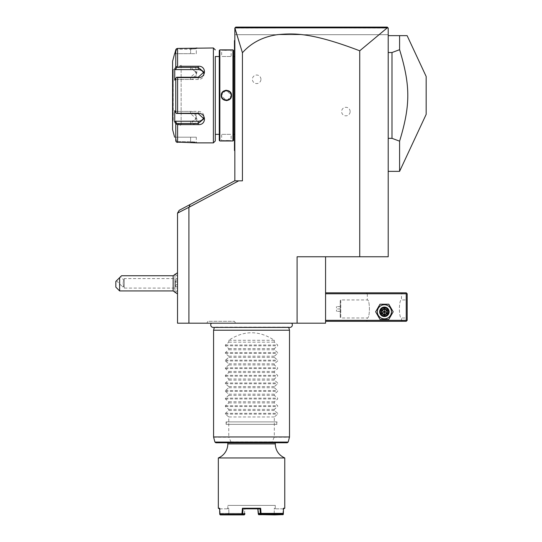 <?xml version="1.0" encoding="UTF-8"?>
<svg xmlns="http://www.w3.org/2000/svg" width="542" height="542" viewBox="0 0 542 542"><rect width="100%" height="100%" fill="white"/><g stroke="black" fill="none" stroke-linecap="round" stroke-linejoin="round"><path stroke-width="0.41" stroke-dasharray="2.71 2.03" d="M234.842 140.032L234.842 102.052L234.842 150.852L234.842 140.032L234.462 140.032L234.462 150.473L234.842 150.852M387.266 27.852L235.086 27.859L242.437 52.757C250.905 43.252 261.861 37.33 275.302 35C291.203 33.231 308.283 31.212 359.732 50.799L387.266 27.852L387.916 27.764L234.842 28.048L234.842 34.695L388.207 34.695L388.207 28.048L388.207 34.695L234.842 34.695L234.842 28.048L234.842 180.845L242.437 180.845L234.842 180.845M234.842 102.052L234.842 92.641L234.842 102.052L234.462 102.052L234.462 140.032M234.842 92.641L234.842 50.826L234.462 102.052M234.842 50.826L234.842 40.006L234.842 50.826L234.462 50.826L234.462 92.675M242.437 52.757L242.437 180.845L234.639 180.845L179.199 210.323L177.519 213.108L238.676 180.845M235.086 27.859L388.207 28.048L388.207 256.766L297.097 256.766L297.097 323.195L325.566 323.195L325.566 256.766L297.097 256.766L325.566 256.766M388.207 52.527L388.207 138.339L388.207 52.527L392.002 52.527L399.596 49.695L399.596 35.643L407.117 35.643M388.207 138.339L388.207 171.353L388.207 138.339L392.002 138.339L392.002 52.527M359.732 50.799L359.732 256.766M189.998 204.578L189.212 207.146L177.519 213.358L177.519 323.195L188.907 323.195L188.907 207.308M188.907 323.195L297.097 323.195M350.146 111.564A4.268 4.268 0 0 0 345.877 107.296A4.268 4.268 0 0 0 341.609 111.564A4.268 4.268 0 0 0 345.877 115.832A4.268 4.268 0 0 0 350.146 111.564M260.939 79.295A4.268 4.268 0 0 0 256.671 75.026A4.268 4.268 0 0 0 252.396 79.295A4.268 4.268 0 0 0 256.671 83.57A4.268 4.268 0 0 0 260.939 79.295M211.427 323.195L291.664 323.195L211.427 323.195M206.793 323.195L235.56 323.195L206.793 323.195L207.891 321.298L234.462 321.298L207.891 321.298M177.519 213.358L189.212 207.146M177.519 285.817L177.519 276.406L177.519 285.817M177.519 283.337L177.519 293.954L177.519 283.337M174.964 292.565L174.944 284.32L174.944 292.551M174.944 274.123L174.944 282.355L175.344 283.337L174.964 284.387M174.964 282.287L174.964 274.11M177.519 276.406L174.964 273.846L174.964 292.829L177.519 290.268M174.944 273.846L174.944 292.829M174.944 282.355L174.944 284.32M174.944 280.939L174.944 287.091L175.323 280.011L175.323 286.664L175.323 281.217L177.519 281.217L177.519 285.458L174.944 285.736M173.149 275.743L173.149 290.932M119.633 290.932L119.633 277.646L115.832 281.44L115.832 287.131M121.53 275.743L119.633 277.646M120.534 276.745L116.503 280.77L120.534 276.745L123.576 279.787L123.169 283.337L123.576 279.787L124.267 278.595L124.267 288.08L124.267 278.595L177.519 278.595M116.503 280.77L122.546 286.806L123.542 285.81L123.169 283.337L123.542 285.81L122.546 286.806L123.529 286.806L124.267 288.08L177.519 288.08M123.542 285.81C123.515 287.131 123.515 287.131 123.542 285.81C123.515 287.131 123.515 287.131 123.542 285.81M174.944 279.584L175.323 280.011L177.519 280.011M174.944 281.976L177.519 282.131M174.944 284.699L177.519 284.543L177.519 281.217M174.944 287.091L175.323 286.664L177.519 286.664L177.519 284.543M177.519 285.458L177.519 286.664M325.566 320.349L325.566 292.829L325.566 320.349L406.236 320.349L406.236 293.778L325.566 293.778M406.236 320.349L406.71 320.823L406.236 321.298L325.566 321.298M401.493 320.349L402.442 321.298L366.378 321.298L402.442 321.298L401.493 320.349L367.327 320.349L401.493 320.349L401.493 317.978C398.722 318.411 398.722 299.516 401.493 299.943C398.722 299.516 398.722 318.411 401.493 317.978L407.184 317.978L407.184 299.943L407.184 317.978M377.347 311.806A7.06 7.06 0 0 0 384.407 318.865A7.06 7.06 0 0 0 391.466 311.806A7.06 7.06 0 0 0 384.407 304.753A7.06 7.06 0 0 0 377.347 311.806A7.06 7.06 0 0 0 384.407 318.865A7.06 7.06 0 0 0 391.466 311.806A7.06 7.06 0 0 0 384.407 304.753A7.06 7.06 0 0 0 377.347 311.806A7.06 7.06 0 0 0 384.407 318.865A7.06 7.06 0 0 0 391.466 311.806A7.06 7.06 0 0 0 384.407 304.753A7.06 7.06 0 0 0 377.347 311.806M406.71 320.823L407.184 320.349L407.184 293.778L406.236 292.829L325.566 292.829M402.442 292.829L366.378 292.829L402.442 292.829L401.493 293.778L401.493 299.943L407.184 299.943M406.71 293.303L406.236 293.778M367.327 293.778L366.378 292.829L367.327 293.778L401.493 293.778L367.327 293.778L367.327 299.943L340.755 299.943L340.755 317.978L367.327 317.978C370.091 318.411 370.091 299.516 367.327 299.943C370.091 299.516 370.091 318.411 367.327 317.978L367.327 320.349L366.378 321.298L367.327 320.349M388.397 311.806C388.641 306.664 380.179 306.664 380.423 311.806C380.179 316.948 388.641 316.948 388.397 311.806C388.641 316.948 380.179 316.948 380.423 311.806C380.179 306.664 388.641 306.664 388.397 311.806A3.984 3.984 0 0 1 384.407 315.796A3.984 3.984 0 0 1 380.423 311.806A3.984 3.984 0 0 1 384.407 307.822A3.984 3.984 0 0 1 388.397 311.806A3.984 3.984 0 0 1 384.407 315.796A3.984 3.984 0 0 1 380.423 311.806A3.984 3.984 0 0 1 384.407 307.822A3.984 3.984 0 0 1 388.397 311.806M340.755 299.943L340.755 317.978L340.24 317.463L340.24 300.458L340.24 317.463L340.24 300.458L340.755 299.943M340.281 317.463L340.281 300.458M340.281 308.96L340.281 306.589L340.281 311.332L340.281 308.96L336.48 308.96L336.48 306.589L336.48 311.332L336.48 308.96L340.281 308.96M340.281 306.589L336.48 306.589L340.281 306.589M340.281 311.332L336.48 311.332L340.281 311.332M380.613 311.806A3.794 3.794 0 0 0 384.407 315.607A3.794 3.794 0 0 0 388.207 311.806A3.794 3.794 0 0 0 384.407 308.012A3.794 3.794 0 0 0 380.613 311.806A3.794 3.794 0 0 1 384.407 308.012A3.794 3.794 0 0 1 388.207 311.806A3.794 3.794 0 0 1 384.407 315.607A3.794 3.794 0 0 1 380.613 311.806M380.023 304.218L375.64 311.806L380.023 319.401L388.79 319.401L393.174 311.806L388.79 304.218L380.023 304.218L375.64 311.806L380.023 319.401L388.79 319.401L393.174 311.806L388.79 304.218L380.023 304.218M379.664 311.806A4.742 4.742 0 0 1 384.407 307.063A4.742 4.742 0 0 1 389.156 311.806A4.742 4.742 0 0 1 384.407 316.555A4.742 4.742 0 0 1 379.664 311.806A4.742 4.742 0 0 1 384.407 307.063A4.742 4.742 0 0 1 389.156 311.806A4.742 4.742 0 0 0 384.407 307.063A4.742 4.742 0 0 0 379.664 311.806A4.742 4.742 0 0 0 384.407 316.555A4.742 4.742 0 0 0 389.156 311.806A4.742 4.742 0 0 1 384.407 316.555A4.742 4.742 0 0 1 379.664 311.806M380.138 311.806A4.268 4.268 0 0 0 384.407 316.081A4.268 4.268 0 0 0 388.682 311.806A4.268 4.268 0 0 0 384.407 307.538A4.268 4.268 0 0 0 380.138 311.806M381.493 313.493L381.981 313.208L381.981 310.403L384.407 309.001L386.839 310.403L386.839 313.208L384.407 314.611L381.981 313.208L384.407 311.806L384.407 309.001L381.981 310.403L384.407 311.806L384.407 314.611L386.839 313.208L384.407 311.806L386.839 310.403L384.407 309.001L386.839 310.403L386.839 313.208L386.839 310.403L387.327 310.126L387.327 313.493L386.839 313.208L384.407 314.611L381.981 313.208L384.407 314.611L384.407 315.173L381.493 313.493L381.493 310.126L381.981 310.403L381.981 313.208L381.981 310.403L384.407 309.001L384.407 308.439L387.327 310.126M288.75 327.409L288.669 327.097A2.486 2.486 0 0 0 289.875 327.409L213.216 327.409A2.486 2.486 0 0 0 214.422 327.097L288.669 327.097L214.334 327.409M213.582 330.22L289.509 330.22M228.771 340.281L274.32 340.281C259.137 330.254 243.954 330.254 228.771 340.281L228.771 342.171L225.418 345.003L225.418 345.81L228.771 348.635L228.771 349.766L225.418 352.591L225.418 353.398L228.771 356.223L228.771 357.361L225.418 360.186L225.418 360.992L228.771 363.817L228.771 364.949L225.418 367.781L225.418 368.58L228.771 371.412L228.771 372.544L225.418 375.369L225.418 376.175L228.771 379L228.771 380.138L225.418 382.964L225.418 383.77L228.771 386.595L228.771 387.726L225.418 390.552L225.418 391.358L228.771 394.183L228.771 395.321L225.418 398.146L225.418 398.953L228.771 401.778L228.771 402.909L225.418 405.741L225.418 406.547L228.771 409.373L228.771 410.504L225.418 413.329L225.418 414.135L228.771 416.961L228.771 436.954L213.582 436.954M274.32 340.281L274.32 342.171L277.667 345.003L277.667 345.81L274.32 348.635L274.32 349.766L277.667 352.591L277.667 353.398L274.32 356.223L274.32 357.361L277.667 360.186L277.667 360.992L274.32 363.817L274.32 364.949L277.667 367.781L277.667 368.58L274.32 371.412L274.32 372.544L277.667 375.369L277.667 376.175L274.32 379L274.32 380.138L277.667 382.964L277.667 383.77L274.32 386.595L274.32 387.726L277.667 390.552L277.667 391.358L274.32 394.183L274.32 395.321L277.667 398.146L277.667 398.953L274.32 401.778L274.32 402.909L277.667 405.741L277.667 406.547L274.32 409.373L274.32 410.504L277.667 413.329L277.667 414.135L274.32 416.961L274.32 436.954L271.779 442.773L231.312 442.773L231.028 442.069L214.923 442.069M231.028 442.069L228.771 436.954M274.32 416.961L228.771 416.961M231.312 442.773L215.838 442.773M287.253 442.773L271.779 442.773M251.542 442.773L275.268 442.773L251.542 442.773M218.331 457.956L284.76 457.956M218.9 508.83L220.011 508.83L219.605 508.254L218.331 508.254M219.964 514.622L220.011 508.83L219.605 508.254L219.734 513.382L220.343 513.952L244.266 513.952L241.928 513.952L241.996 513.382L219.734 513.382M241.996 513.382L242.437 508.254L260.655 508.254L261.169 514.331L283.337 514.331M282.938 514.331L283.08 508.83L283.486 508.254L283.08 508.83L282.944 513.43L274.909 513.43L274.963 513.952M284.76 508.254L283.486 508.254L283.08 508.83L284.191 508.83M219.754 513.416L220.127 513.416L220.011 508.83L228.08 508.823L219.618 508.83M220.316 514.9L228.575 514.602L220.154 514.331M228.385 514.9L244.198 514.9M228.575 514.602L244.584 514.602M260.655 508.254L259.997 508.83L257.829 508.823L259.069 508.83M274.909 513.43L274.238 513.416L274.672 513.952L258.825 513.952M258.988 513.952L258.216 513.416L258.121 512.265M282.741 513.952L282.944 513.43M274.238 513.416L258.575 513.416M283.33 513.416L282.958 513.416M258.893 514.9L282.775 514.9M261.054 514.9L261.169 514.331M260.837 514.622L259.997 508.83L243.094 508.83L242.437 508.254M258.29 514.331L260.458 514.331M257.978 510.544L258.175 508.254L258.595 513.382M244.415 514.331L244.916 508.254L258.175 508.254L244.916 508.254L245.262 508.823L257.836 508.83L243.094 508.83L242.714 513.416L242.037 513.416M244.103 513.952L244.876 513.416L242.714 513.416M242.714 513.43L242.227 513.952M244.869 513.43L244.266 513.952M241.928 513.952L220.343 513.952M228.419 513.952L228.893 513.382L244.517 513.416M220.127 513.416L228.853 513.416M228.182 513.43L228.128 513.952M228.202 513.416L228.223 514.331M220.147 513.43L220.506 513.952M228.893 513.382L228.765 508.254L227.247 508.83L228.765 508.254L228.914 514.331M274.198 513.382L274.327 508.254L275.837 508.83L274.327 508.254L275.268 508.254L275.268 505.408L227.816 505.408L275.268 505.408M227.247 508.83L227.816 508.254L227.816 505.408M244.022 508.83L245.262 508.823L244.916 508.254L244.496 513.382M258.676 514.331L258.175 508.254L257.829 508.823M275.837 508.83L274.327 508.254L274.177 514.331M274.889 513.416L274.869 514.331M283.08 508.83L275.011 508.823L283.08 508.83M274.32 410.504L228.771 410.504M274.32 409.373L228.771 409.373M274.32 402.909L228.771 402.909M274.32 401.778L228.771 401.778M274.32 395.321L228.771 395.321M274.32 394.183L228.771 394.183M274.32 387.726L228.771 387.726M274.32 386.595L228.771 386.595M274.32 380.138L228.771 380.138M274.32 379L228.771 379M274.32 372.544L228.771 372.544M274.32 371.412L228.771 371.412M274.32 364.949L228.771 364.949M274.32 363.817L228.771 363.817M274.32 357.361L228.771 357.361M274.32 356.223L228.771 356.223M274.32 349.766L228.771 349.766M274.32 348.635L228.771 348.635M274.32 342.171L228.771 342.171M235.56 323.195L234.462 321.298M387.916 27.764L387.259 27.1L385.396 27.1M383.763 27.1L238.839 27.1M238.765 27.1L235.79 27.1L238.805 27.1L235.79 27.1L235.052 27.845M247.308 27.1L256.976 27.1L247.308 27.1M266.874 27.1L325.789 27.1M343.174 27.1L363.269 27.1L343.174 27.1M325.457 27.1L266.779 27.1M388.207 35.643L399.596 35.643M399.596 171.353L399.596 141.164L392.002 138.339M399.596 141.164C410.524 105.202 410.524 85.656 399.596 49.695M426.168 114.369L426.168 76.497M234.842 40.006L234.462 40.386L234.842 40.006L234.462 40.386L234.462 40.765L234.842 40.386M234.462 40.887L234.462 50.826M234.462 134.341L234.462 56.517L234.462 134.341M234.842 98.217L234.462 98.183M234.462 150.093L234.842 150.473M233.514 56.517L233.514 134.341L233.514 56.517M233.514 50.447L233.514 140.412M232.945 49.878L232.945 140.981M221.272 140.981L221.651 140.602L221.272 140.981L221.651 140.602L221.651 134.341L231.143 134.341L221.651 134.341L231.143 134.341L231.143 140.602L221.651 140.602L229.144 140.771M228.419 140.737L227.708 140.71M226.583 140.69L224.93 140.717M224.761 140.717L223.704 140.771M222.647 140.845L221.793 140.927M221.651 140.94L221.299 140.981M231.522 49.878L231.143 50.257L231.522 49.878L231.143 50.257L231.143 56.517L221.651 56.517L231.143 56.517L221.651 56.517L221.651 50.257L231.143 50.257L221.651 50.257L221.299 49.878M222.586 50.006L223.826 50.094M224.456 50.128L225.248 50.155M226.244 50.169L227.687 50.155M227.708 50.149L231.366 49.891M219.849 49.878L219.849 140.981M227.145 100.541L231.522 95.433L226.393 90.263M225.648 90.318L221.272 95.433L226.393 100.595M219.28 50.447L219.28 140.412M219.28 134.341L219.28 56.517L219.28 134.341M215.289 56.517L215.289 134.341L215.289 56.517M213.392 47.981L213.392 142.878M181.13 66.253L179.395 66.253M177.6 77.614L176.401 77.425L175.771 78.251L175.771 112.607L174.754 110.697L174.754 121.923L175.54 121.239L176.726 123.481L190.615 123.481L190.615 124.606C198.941 125.27 198.887 113.054 190.615 113.251L177.6 113.251L177.6 77.614L190.615 77.614C198.928 77.784 198.907 65.575 190.615 66.253L190.615 67.377L176.726 67.377L176.401 66.815L177.6 66.253L177.6 48.434L190.859 48.434M179.395 124.606L181.13 124.606M190.838 142.424L177.6 142.424L177.6 124.606L175.771 123.833L175.886 141.34M196.312 137.187L174.754 137.187L175.54 137.187L176.726 141.672L175.54 137.187L196.312 137.187L196.312 142.119L197.071 142.878L196.312 142.119L190.615 141.672L176.726 141.672L190.615 141.672L196.312 142.119L196.882 142.858M195.208 142.654L194.653 142.607M193.995 142.553L193.548 142.519M192.945 142.485L192.119 142.451M192.159 48.407L192.959 48.373M193.582 48.34L193.995 48.306M194.646 48.258L195.181 48.204M195.594 48.163L196.048 48.109M196.99 47.987L196.312 48.739L190.615 49.186L196.312 48.739L196.312 53.672L190.615 53.672L196.312 53.672M175.784 49.789L176.401 48.814L176.726 49.186L190.615 49.186L176.726 49.186L175.54 53.672L176.726 49.186L176.401 48.814L175.771 49.844L175.771 67.025L176.401 66.815M176.726 141.672L176.401 142.051L176.726 141.672M175.771 141.015L176.197 141.841M176.726 123.481L176.401 124.043M175.54 121.239L190.615 121.239L190.615 123.481L196.312 118.779L190.615 113.624L176.726 113.624L177.6 113.251M175.771 112.607L176.401 113.434M190.615 77.614L190.615 77.242L176.726 77.242L175.54 79.484L176.401 77.425M175.771 67.025L174.754 68.936L174.754 80.169L175.54 79.484L190.615 79.484L190.615 77.242L196.312 72.086L190.615 67.377L190.615 69.62A5.691 4.932 180 0 1 196.312 74.552L196.312 72.086M174.754 68.936L175.54 69.62L190.615 69.62M176.726 67.377L175.54 69.62M174.754 53.672L175.54 53.672L174.754 53.672L175.012 52.696M172.586 61.266L172.586 129.592M174.754 121.923L175.439 123.217M203.724 73.326A5.691 4.932 180 0 1 203.9 74.552A5.691 4.932 180 0 1 198.209 79.484L175.54 79.484L174.754 80.169L175.771 78.251M175.54 53.672L190.615 53.672L190.615 49.186L190.615 53.672L175.54 53.672M172.586 121.53L172.586 69.329L172.586 121.53A0.474 0.474 180 0 1 173.061 121.056L173.237 69.81L173.237 121.056L181.13 125.609L181.13 65.25L173.061 69.81A0.474 0.474 0 0 1 172.586 69.329M181.13 65.25L181.13 125.609M190.621 121.239A5.691 4.932 0 0 0 196.312 116.306A5.691 4.932 0 0 0 190.615 111.374L175.54 111.374L176.726 113.624L174.754 110.697L175.54 111.374L198.209 111.374A5.691 4.932 0 0 1 203.9 116.306A5.691 4.932 0 0 1 203.724 117.533M190.615 79.484A5.691 4.932 180 0 0 196.312 74.552M225.072 90.873L225.79 90.724M224.164 91.239L224.679 91.009M223.168 91.957L223.541 91.639M221.786 94.294L222.227 93.163M223.087 98.827L222.667 98.366M223.914 99.471L224.605 99.823M224.835 99.911L224.368 99.721M226.244 100.175L227.484 100.046M227.721 99.985L227.247 100.101M229.794 98.746L229.334 99.159M231 96.564L230.574 97.689M231.136 95.196L229.713 92.038M228.873 91.381L227.62 90.846M221.658 95.663L221.712 96.178M222.017 97.262L222.213 97.668M231.143 95.433C231.434 101.55 221.36 101.55 221.651 95.433C221.36 89.308 231.434 89.308 231.143 95.433L231.522 95.433M276.976 421.893L226.109 421.893L276.976 421.893L276.976 424.366L226.109 424.366L276.976 424.366M226.326 421.893L276.766 421.893L226.326 421.893L226.326 424.366L276.766 424.366L226.326 424.366M226.109 421.893L226.109 424.366M276.766 424.366L276.766 421.893M387.327 313.493L384.407 315.173M381.493 310.126L384.407 308.439M289.509 436.954L274.32 436.954M274.266 437.198L289.475 437.198M213.616 437.198L228.819 437.198M288.168 442.069L272.064 442.069M230.96 441.825L272.131 441.825M275.268 443.884L227.816 443.884M225.418 414.135L277.667 414.135M225.418 413.329L277.667 413.329M225.418 406.547L277.667 406.547M225.418 405.741L277.667 405.741M225.418 398.953L277.667 398.953M225.418 398.146L277.667 398.146M225.418 391.358L277.667 391.358M225.418 390.552L277.667 390.552M225.418 383.77L277.667 383.77M225.418 382.964L277.667 382.964M225.418 376.175L277.667 376.175M225.418 375.369L277.667 375.369M225.418 368.58L277.667 368.58M225.418 367.781L277.667 367.781M225.418 360.992L277.667 360.992M225.418 360.186L277.667 360.186M225.418 353.398L277.667 353.398M225.418 352.591L277.667 352.591M225.418 345.81L277.667 345.81M225.418 345.003L277.667 345.003M234.462 88.807L234.842 88.807M190.615 48.434L190.615 49.186L190.615 48.434M190.615 142.424L190.615 137.187L190.615 142.424M190.615 113.251L190.615 111.374M173.061 69.81L173.061 121.056L173.061 69.81M198.209 77.242L198.209 79.484M198.209 111.374L198.209 113.624M221.272 95.433L221.651 95.433M231.522 140.981L231.143 140.602L231.522 140.981M197.071 47.981L196.312 48.739L197.071 47.981M203.9 74.552L203.9 72.086M203.9 116.306L203.9 118.779M196.312 116.306L196.312 118.779M221.272 49.878L221.651 50.257L221.272 49.878"/><path stroke-width="0.81" d="M234.842 150.852L234.462 150.473L234.462 40.887M325.566 256.766L325.566 323.195L297.097 323.195L297.097 256.766L388.207 256.766L388.207 28.048L387.266 27.852L359.732 50.799C310.552 32.005 293.046 33.265 277.396 34.668C262.877 36.781 251.224 42.811 242.437 52.757L234.842 28.048L234.842 180.845M242.437 52.757L242.437 180.845L238.676 180.845L189.212 207.146L189.998 204.578L179.199 210.323L177.519 213.108L189.212 207.146M189.998 204.578L234.639 180.845L238.676 180.845M188.907 207.308L188.907 323.195L177.519 323.195L177.519 213.358M297.097 323.195L188.907 323.195M359.732 50.799L359.732 256.766M177.519 293.954L173.149 290.932L173.149 275.743L177.519 272.721M119.633 290.932L115.832 287.131L115.832 281.44L119.633 277.646L119.633 290.932L173.149 290.932M119.633 277.646L121.53 275.743L173.149 275.743M325.566 293.778L406.236 293.778L406.236 320.349L406.71 320.823L406.236 321.298L325.566 321.298M406.236 320.349L325.566 320.349M406.236 293.778L406.71 293.303L406.236 292.829L325.566 292.829M406.71 320.823L407.184 320.349L407.184 293.778L406.71 293.303M393.174 311.806L388.79 304.218L380.023 304.218L375.64 311.806L380.023 319.401L388.79 319.401L393.174 311.806L388.79 304.218L380.023 304.218L375.64 311.806L380.023 319.401L388.79 319.401L393.174 311.806M377.347 311.806A7.06 7.06 0 0 0 384.407 318.865A7.06 7.06 0 0 0 391.466 311.806A7.06 7.06 0 0 0 384.407 304.753A7.06 7.06 0 0 0 377.347 311.806M389.156 311.806A4.742 4.742 0 0 0 384.407 307.063A4.742 4.742 0 0 0 379.664 311.806A4.742 4.742 0 0 0 384.407 316.555A4.742 4.742 0 0 0 389.156 311.806M388.682 311.806A4.268 4.268 0 0 1 384.407 316.081A4.268 4.268 0 0 1 380.138 311.806A4.268 4.268 0 0 1 384.407 307.538A4.268 4.268 0 0 1 388.682 311.806M381.493 310.126L381.493 313.493L384.407 315.173L387.327 313.493L386.839 313.208L386.839 310.403L384.407 309.001L381.981 310.403L381.981 313.208L384.407 314.611L386.839 313.208L384.407 311.806L384.407 308.439L381.493 310.126L384.407 311.806L387.327 310.126L384.407 308.439M384.407 315.173L384.407 311.806L381.493 313.493M211.427 323.195A2.486 2.486 0 0 0 213.216 327.409L289.875 327.409A2.486 2.486 0 0 0 291.664 323.195M214.334 327.409L213.582 330.22L213.582 436.954L289.509 436.954L289.509 330.22L213.582 330.22M288.75 327.409L289.509 330.22M215.838 442.773L287.253 442.773L288.168 442.069L214.923 442.069L215.838 442.773M257.829 508.823L258.222 513.43L261.048 513.416L260.655 508.254L242.437 508.254L241.915 514.331L219.754 514.331L219.605 508.254L218.331 508.254L218.331 457.956A15.183 15.183 0 0 0 227.816 443.884L275.268 443.884L275.268 442.773M218.331 457.956L284.76 457.956C278.744 455.192 275.58 450.497 275.268 443.884M282.951 513.762L283.337 514.331L283.486 508.254L284.76 508.254L284.76 457.956M283.486 508.254L283.358 513.382L282.741 513.952L261.156 513.952L261.048 513.416M261.088 513.382L283.358 513.382M219.618 508.83L218.331 508.254M219.754 514.331L220.316 514.9L242.037 514.9L242.633 514.331L244.794 514.331L244.198 514.9L242.037 514.9M242.254 514.622L241.915 514.331M242.437 508.254L243.094 508.83L242.633 514.331M244.022 508.83L259.997 508.83L260.655 508.254M260.377 513.416L259.997 508.83L259.069 508.83M260.377 513.43L261.156 513.952M258.222 513.43L258.825 513.952L260.865 513.952M282.578 513.952L274.672 513.952M284.76 508.254L283.473 508.83M283.127 514.622L274.706 514.9L274.869 514.331L282.938 514.331M274.516 514.602L258.507 514.602L274.706 514.9M258.216 513.416L258.507 514.602M258.121 512.265L257.978 510.544M244.794 514.331L244.876 513.416M258.676 514.331L258.629 513.782M274.184 513.952L274.177 514.331M274.875 513.952L274.869 514.331M387.916 27.764L387.259 27.1L387.916 27.764M385.396 27.1L383.763 27.1M235.54 27.351L235.052 27.845L235.79 27.1L387.259 27.1M238.805 27.1L247.308 27.1L238.805 27.1M235.086 27.859L387.266 27.852M388.207 35.643L399.596 35.643L399.596 49.695L392.002 52.527L392.002 138.339L399.596 141.164L399.596 171.353L426.168 114.369L426.168 76.497L407.117 35.643L399.596 35.643M388.207 138.339L392.002 138.339M388.207 52.527L392.002 52.527M399.596 49.695C410.524 85.656 410.524 105.202 399.596 141.164M234.842 98.217L234.462 98.183M234.842 40.386L234.462 40.765L234.842 40.006M234.842 92.641L234.462 92.675M234.462 150.093L234.842 150.473M234.462 134.341L233.514 134.341M234.462 56.517L233.514 56.517M233.514 140.412L233.514 50.447L232.945 49.878L219.849 49.878L219.849 140.981L232.945 140.981L233.514 140.412M229.144 140.771L228.419 140.737M227.708 140.71L226.583 140.69M223.704 140.771L222.647 140.845M221.813 49.939L222.586 50.006M223.826 50.094L224.456 50.128M225.248 50.155L226.244 50.169M226.393 90.263L225.648 90.318M226.393 100.595L227.145 100.541M232.945 140.981L232.945 49.878M231.522 95.433C231.813 102.113 220.973 102.092 221.272 95.433C220.98 88.752 231.82 88.766 231.522 95.433L231.143 95.433C231.434 101.55 221.36 101.55 221.651 95.433C221.36 89.308 231.434 89.308 231.143 95.433L231.136 95.155M219.849 140.981L219.28 140.412L219.28 50.447L219.849 49.878M219.28 56.517L215.289 56.517L215.289 140.981L215.289 56.517M219.28 134.341L215.289 134.341M179.395 66.253L198.209 66.253C206.536 65.589 206.482 77.804 198.209 77.614L177.6 77.614L177.6 113.251L198.209 113.251C206.482 113.054 206.536 125.27 198.209 124.606L177.6 124.606L177.6 142.424L176.401 142.051L197.071 142.878L213.392 142.878L215.289 140.981M213.392 142.878L213.392 47.981L215.289 49.878M190.648 66.253L181.13 66.253M181.13 124.606L190.642 124.606M175.439 123.217L175.771 123.833L177.6 124.606L179.395 124.606M196.407 142.79L195.953 142.736M195.662 142.702L195.208 142.654M194.653 142.607L193.995 142.553M193.548 142.519L192.945 142.485M192.119 142.451L190.838 142.424M213.392 47.981L177.6 48.434L176.062 49.207M190.859 48.434L192.159 48.407M192.959 48.373L193.582 48.34M193.995 48.306L194.646 48.258M195.181 48.204L195.594 48.163M196.048 48.109L196.99 47.987M176.401 48.814L175.771 49.844L176.401 48.814L177.6 48.434L177.6 66.253L175.771 67.025L175.771 49.844L174.754 53.672M175.92 49.451L175.784 49.789M176.401 142.051L175.771 141.015L176.401 142.051M175.012 52.696L175.771 49.844M174.619 137.187L172.586 129.592L172.586 61.266L174.619 53.672M177.6 113.251L176.401 113.434L175.771 112.607L175.771 78.251L174.754 80.169L174.754 68.936L175.54 69.62L176.726 67.377L176.401 66.815M176.726 67.377L198.209 67.377L203.9 72.086L198.209 77.242L176.726 77.242L177.6 77.614M175.771 78.251L176.401 77.425M198.209 113.251L198.209 113.624L176.401 113.434M198.209 113.624L203.9 118.779L198.209 123.481L176.726 123.481L176.401 124.043M175.771 141.015L175.771 123.833L174.754 121.923L175.54 121.239L198.209 121.239A5.691 4.932 0 0 0 203.724 117.533M176.726 123.481L175.54 121.239M174.754 68.936L175.771 67.025M174.754 121.923L174.754 110.697L175.771 112.607M175.54 69.62L198.209 69.62A5.691 4.932 180 0 1 203.724 73.326M222.227 93.163L221.956 93.752M221.658 95.155L221.658 95.704M230.574 97.689L230.831 97.12M231.136 95.704L231.136 95.196M234.462 102.052L234.842 102.052M234.462 140.032L234.842 140.032M387.327 313.493L387.327 310.126M289.509 436.954L213.582 436.954M234.462 50.826L234.842 50.826M234.462 88.807L234.842 88.807M198.209 66.253L198.209 69.62M198.209 77.614L198.209 77.242M198.209 124.606L198.209 121.239M221.272 95.433L221.651 95.433M289.475 437.198L288.168 442.069M213.616 437.198L214.923 442.069M227.816 442.773L227.816 443.884M388.207 171.353L399.596 171.353"/></g></svg>
